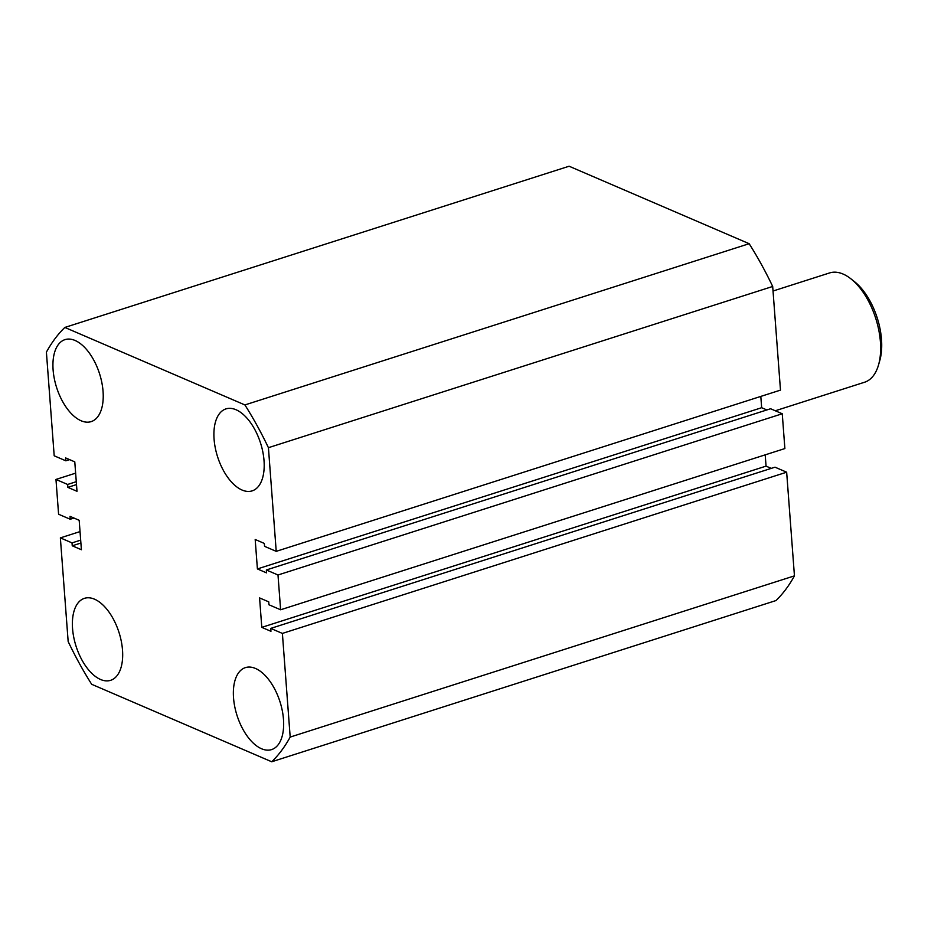 <?xml version="1.0" encoding="UTF-8"?>
<svg xmlns="http://www.w3.org/2000/svg" width="928" height="928" viewBox="0 0 928 928"><rect width="100%" height="100%" fill="white"/><g stroke="black" fill="none" stroke-linecap="round" stroke-linejoin="round"><path stroke-width="1.39" d="M75.064 340.472A43.036 22.55 -107.7 0 0 64.972 339.636A43.036 22.55 -107.7 0 0 54.311 378.636A43.036 22.55 -107.7 0 0 81.096 420.767A43.036 22.55 -107.7 0 0 91.188 421.614A43.036 22.55 -107.7 0 0 101.848 382.603A43.036 22.55 -107.7 0 0 75.064 340.472M94.517 599.186A43.036 22.55 -107.7 0 0 84.425 598.34A43.036 22.55 -107.7 0 0 73.764 637.35A43.036 22.55 -107.7 0 0 100.549 679.482A43.036 22.55 -107.7 0 0 110.641 680.317A43.036 22.55 -107.7 0 0 121.301 641.318A43.036 22.55 -107.7 0 0 94.517 599.186M255.478 668.462A43.036 22.55 -107.7 0 0 245.398 667.615A43.036 22.55 -107.7 0 0 234.738 706.614A43.036 22.55 -107.7 0 0 261.522 748.745A43.036 22.55 -107.7 0 0 271.602 749.592A43.036 22.55 -107.7 0 0 282.274 710.593A43.036 22.55 -107.7 0 0 255.478 668.462M236.025 409.747A43.036 22.55 -107.7 0 0 225.945 408.9A43.036 22.55 -107.7 0 0 215.284 447.911A43.036 22.55 -107.7 0 0 242.069 490.042A43.036 22.55 -107.7 0 0 252.149 490.877A43.036 22.55 -107.7 0 0 262.821 451.878A43.036 22.55 -107.7 0 0 236.025 409.747M244.899 404.933L64.844 327.445L569.108 166.228L749.163 243.704L244.899 404.933A246.233 129.027 72.3 0 1 268.424 447.69L772.688 286.462A246.233 129.027 72.3 0 0 749.163 243.704M772.688 286.462L780.483 390.12L276.219 551.348L268.424 447.69M276.219 551.348L264.561 546.337L264.341 543.437L255.188 539.493L257.404 568.934L266.556 572.878L266.336 569.978L277.994 574.989L782.258 413.76L770.6 408.749L266.336 569.978M760.809 396.407L761.656 407.705L257.404 568.934M761.656 407.705L766.864 409.944M782.258 413.76L784.879 448.56L280.616 609.777L277.994 574.989M771.249 468.373L766.052 466.134L261.789 627.363L259.585 597.922L268.737 601.866L268.958 604.766L280.616 609.777M766.052 466.134L765.206 454.848M786.654 472.201L282.39 633.418L290.186 737.076L794.449 575.859L786.654 472.201L774.996 467.178L270.732 628.407L270.953 631.307L261.789 627.363M282.39 633.418L270.732 628.407M290.186 737.076A246.233 129.027 72.3 0 1 271.73 761.772L91.686 684.296A246.233 129.027 72.3 0 1 68.162 641.538L60.366 537.88L72.024 542.892L72.245 545.792L81.397 549.736L79.182 520.295L70.029 516.351L70.25 519.251L58.592 514.24L55.97 479.44L75.644 473.152M794.449 575.859A246.233 129.027 72.3 0 1 775.994 600.555L271.73 761.772M80.028 531.593L60.366 537.88M80.678 540.131L72.024 542.892M80.898 543.031L72.245 545.792M73.985 518.056L70.25 519.251M76.282 481.69L67.628 484.462L55.97 479.44M76.502 484.59L67.848 487.362L67.628 484.462M69.588 459.627L65.853 460.822L65.633 457.922L74.785 461.866L77.001 491.295L67.848 487.362M64.844 327.445A246.233 129.027 72.3 0 0 46.4 352.141L54.195 455.799L65.853 460.822M850.953 278.864L854.502 281.683A52.594 27.562 72.3 0 1 879.756 360.667L878.503 365.029A57.374 30.067 -107.7 0 0 850.953 278.864A57.374 30.067 -107.7 0 0 843.076 274.05A57.374 30.067 -107.7 0 0 829.632 272.925L773.024 291.021M775.309 410.768L864.583 382.232A57.374 30.067 -107.7 0 0 878.503 365.029"/></g></svg>
